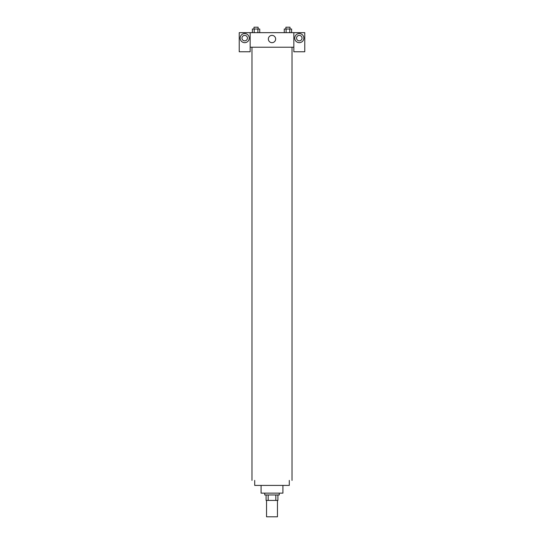 <?xml version="1.0" encoding="UTF-8"?>
<svg xmlns="http://www.w3.org/2000/svg" width="544" height="544" viewBox="0 0 544 544"><rect width="100%" height="100%" fill="white"/><g stroke="black" fill="none" stroke-linecap="round" stroke-linejoin="round"><path stroke-width="0.82" d="M266.54 500.419L266.54 516.8L277.46 516.8L277.46 500.419M275.828 494.958L275.828 500.419L266.084 500.419L266.084 494.958M275.828 500.419L277.916 500.419L277.916 494.958L277.916 500.419M279.283 493.136L279.283 494.958L264.717 494.958L264.717 493.136M268.172 494.958L268.172 500.419M282.921 485.404L282.921 493.136L261.079 493.136L261.079 485.404M289.292 480.4L289.292 485.404L254.708 485.404L254.708 480.4M292.019 47.219L292.019 480.4M293.842 47.219L293.842 51.768L304.762 51.768L304.762 32.66L293.842 32.66L293.842 47.219L250.158 47.219L250.158 51.768L239.238 51.768L239.238 32.66L250.158 32.66L250.158 47.219M247.432 38.121A2.727 2.727 0 0 1 244.698 40.848A2.727 2.727 0 0 1 241.971 38.121A2.727 2.727 0 0 1 244.698 35.387A2.727 2.727 0 0 1 247.432 38.121M244.698 42.67A4.549 4.549 0 0 1 240.761 35.843A4.549 4.549 0 0 1 248.642 35.843A4.549 4.549 0 0 1 244.698 42.67M302.029 38.121A2.727 2.727 0 0 1 297.935 40.487A2.727 2.727 0 0 1 297.935 35.754A2.727 2.727 0 0 1 302.029 38.121M299.302 42.67A4.549 4.549 0 0 1 295.358 35.843A4.549 4.549 0 0 1 303.239 35.843A4.549 4.549 0 0 1 299.302 42.67M293.842 32.66L250.158 32.66M268.362 39.032A3.638 3.638 0 0 1 273.822 35.877A3.638 3.638 0 0 1 273.822 42.18A3.638 3.638 0 0 1 268.362 39.032M291.625 32.66L291.625 29.022L284.267 29.022L284.267 32.66M289.782 29.022L289.782 32.66M286.103 29.022L286.103 32.66M285.899 29.022L285.899 27.2L289.993 27.2L289.993 29.022M259.733 32.66L259.733 29.022L252.375 29.022L252.375 32.66M257.897 29.022L257.897 32.66M254.218 29.022L254.218 32.66M254.007 29.022L254.007 27.2L258.101 27.2L258.101 29.022M251.981 47.219L251.981 480.4"/></g></svg>
